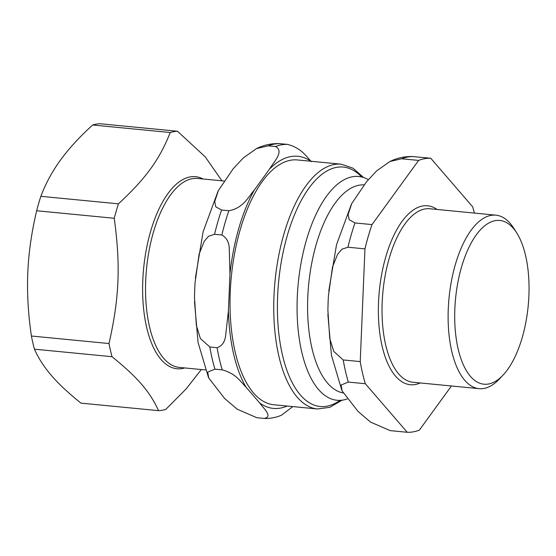 <?xml version="1.0" encoding="UTF-8"?>
<svg xmlns="http://www.w3.org/2000/svg" width="556" height="556" viewBox="0 0 556 556"><rect width="100%" height="100%" fill="white"/><g stroke="black" fill="none" stroke-linecap="round" stroke-linejoin="round"><path stroke-width="0.83" d="M246.044 387.15L259.715 402.996C263.384 408.25 273.503 416.847 264.107 418.404L256.816 417.702L237.127 409.167L224.673 398.52L208.702 377.969L207.722 372.096L214.929 369.149L222.219 369.858C236.265 373.688 240.491 381.715 246.044 387.15A126.65 56.198 -84.5 0 1 228.426 310.693L225.569 336.262C224.645 342.281 221.83 346.103 217.118 347.722L209.834 347.013L200.382 338.521L196.344 325.448L194.489 297.258L194.718 288.96L195.045 282.733L199.111 254.043L204.212 241.318L208.556 236.258L214.553 234.291L221.844 234.993C226.382 237.509 228.857 241.846 229.267 247.997L229.969 273.906L228.426 310.693M264.566 418.439L264.107 418.404M269.521 169.1L254.307 190.048C248.233 197.046 243.229 208.229 228.891 210.717L221.601 210.015L215.784 206.818L214.72 201.613L218.376 190.569L233.172 168.788L243.236 157.974L256.504 148.591L268.214 145.839L275.505 146.541C284.582 151.301 273.74 161.921 269.521 169.1A126.65 56.198 -84.5 0 1 310.839 161.24M311.471 161.692C305.918 156.243 301.72 148.271 287.647 144.4L279.487 143.636M264.58 418.439C270.376 418.64 276.026 417.556 281.524 415.179L292.831 406.589M317.462 408.98L273.733 404.74A122.973 54.564 -84.5 0 1 230.664 284.602A122.973 54.564 -84.5 0 1 290.712 160.225A122.973 54.564 -84.5 0 1 297.46 159.947L341.189 164.187A122.973 54.564 -84.5 0 0 334.441 164.465A122.973 54.564 -84.5 0 0 273.969 296.355A122.973 54.564 -84.5 0 0 317.462 408.98L329.868 407.312L341.954 400.202M221.927 180.811L205.227 156.848L177.461 131.244L99.865 123.724A140.265 62.237 95.5 0 0 92.644 125.003L170.24 132.523C159.363 159.836 146.068 178.142 118.442 203.837L40.845 196.317C45.787 183.341 52.34 171.255 60.514 160.052C68.617 148.848 79.327 137.158 92.644 125.003M31.407 336.019C28.141 313.542 26.938 292.463 27.8 272.781C28.592 253.098 31.539 232.422 36.654 210.752L114.251 218.272C120.68 265.643 119.331 297.794 109.004 343.538L31.407 336.019A140.265 62.237 95.5 0 0 34.437 349.182L112.034 356.702C137.714 377.566 149.661 391.417 158.585 410.655L80.988 403.135C68.596 393.217 58.762 384.029 51.479 375.557C44.133 367.071 38.454 358.286 34.437 349.182M158.585 410.655A140.265 62.237 95.5 0 0 165.806 409.376L186.246 388.804L201.286 369.538M40.845 196.317A140.265 62.237 95.5 0 0 36.654 210.752M118.442 203.837A140.265 62.237 95.5 0 0 114.251 218.272M109.004 343.538A140.265 62.237 95.5 0 0 112.034 356.702M177.461 131.244A140.265 62.237 95.5 0 0 173.861 131.654A140.265 62.237 95.5 0 0 170.24 132.523M488.453 384.022A82.253 36.494 -84.5 0 1 454.85 308.872A82.253 36.494 -84.5 0 1 495.299 220.649A82.253 36.494 -84.5 0 1 516.753 232.95A82.253 36.494 -84.5 0 1 528.2 305.856A82.253 36.494 -84.5 0 1 502.965 375.21A82.253 36.494 -84.5 0 1 488.453 384.022M407.221 432.276L390.215 430.629L370.518 422.094L358.064 411.447L342.1 390.896L341.113 385.03L348.327 382.076L365.334 383.723L407.221 432.276A137.54 61.028 -84.5 0 0 419.363 430.129L451.437 385.982M354.999 222.942L349.182 219.745L348.119 214.546L351.767 203.503L366.571 181.715L376.627 170.9L389.902 161.518L401.613 158.766L418.612 160.413L372.006 224.589L354.999 222.942A137.54 61.028 -84.5 0 0 347.952 247.218L364.958 248.866L360.232 361.595L343.226 359.947L333.781 351.448L329.736 338.375L327.887 310.185L328.109 301.887L328.443 295.66L332.509 266.97L337.61 254.245L341.954 249.185L347.952 247.218M474.393 213.08A137.54 61.028 -84.5 0 0 472.649 206.818L430.761 158.265L412.879 156.563M365.334 383.723A137.54 61.028 -84.5 0 1 360.232 361.595M418.612 160.413A137.54 61.028 -84.5 0 1 430.761 158.265M364.958 248.866A137.54 61.028 -84.5 0 1 372.006 224.589M343.142 392.932A104.584 46.405 -84.5 0 1 308.267 289.141A104.584 46.405 -84.5 0 1 359.204 185.197A104.584 46.405 -84.5 0 1 364.034 184.891M347.18 398.972A112.416 49.88 -84.5 0 1 343.191 400.021A112.416 49.88 -84.5 0 1 337.026 400.271A112.416 49.88 -84.5 0 1 297.648 290.447A112.416 49.88 -84.5 0 1 352.546 176.738A112.416 49.88 -84.5 0 1 358.71 176.488A112.416 49.88 -84.5 0 1 368.308 179.644M502.965 375.21L499.253 379.129A87.153 38.67 -84.5 0 1 483.873 388.463A87.153 38.67 -84.5 0 1 479.091 388.658A87.153 38.67 -84.5 0 1 448.567 303.513A87.153 38.67 -84.5 0 1 491.129 215.36A87.153 38.67 -84.5 0 1 495.91 215.165A87.153 38.67 -84.5 0 1 513.862 228.391L516.753 232.95M340.015 400.362A120.249 53.355 -84.5 0 1 326.747 406.234A120.249 53.355 -84.5 0 1 277.625 296.376A120.249 53.355 -84.5 0 1 361.664 176.975M214.553 234.291A137.54 61.028 -84.5 0 1 221.601 210.015M268.214 145.839A137.54 61.028 -84.5 0 1 280.356 143.691M214.929 369.149A137.54 61.028 -84.5 0 1 209.834 347.013M275.505 146.541A137.54 61.028 -84.5 0 1 287.647 144.4M221.844 234.993A137.54 61.028 -84.5 0 1 228.891 210.717M222.219 369.858A137.54 61.028 -84.5 0 1 217.118 347.722M229.969 273.906A126.65 56.198 -84.5 0 1 254.307 190.048M287.111 406.04A126.65 56.198 -84.5 0 1 259.715 402.996M203.051 178.983A96.487 42.812 95.5 0 0 190.249 176.891A96.487 42.812 95.5 0 0 142.795 280.384A96.487 42.812 95.5 0 0 182.215 368.538A96.487 42.812 95.5 0 0 184.738 367.933M224.082 181.02L197.588 178.455A94.916 42.117 95.5 0 0 192.383 178.664A94.916 42.117 95.5 0 0 146.033 274.671A94.916 42.117 95.5 0 0 179.275 367.405L205.414 369.935M348.327 382.076A137.54 61.028 -84.5 0 1 343.226 359.947M401.613 158.766A137.54 61.028 -84.5 0 1 413.754 156.618M420.28 382.959A89.877 39.879 -84.5 0 1 415.249 384.53A89.877 39.879 -84.5 0 1 378.532 302.415A89.877 39.879 -84.5 0 1 437.092 209.466M479.091 388.658L413.011 382.257A87.153 38.67 -84.5 0 1 382.187 302.436A87.153 38.67 -84.5 0 1 425.048 208.952A87.153 38.67 -84.5 0 1 429.83 208.757L495.91 215.165M195.385 278.049L203.128 231.748L218.001 191.306M256.504 148.584C263.732 145.026 271.377 143.379 279.446 143.629M208.451 377.385L198.061 342.468L194.475 301.477M363.541 177.503L353.039 168.204L341.189 164.187M328.784 290.976L336.519 244.675L351.399 204.24M389.902 161.511C397.13 157.953 404.775 156.305 412.837 156.556M341.85 390.312L331.459 355.395L327.873 314.404"/></g></svg>
